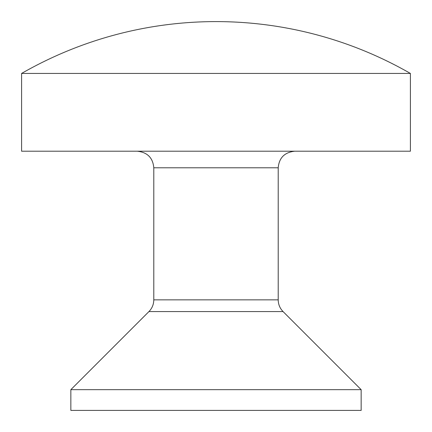 <?xml version="1.0" encoding="UTF-8"?>
<svg xmlns="http://www.w3.org/2000/svg" width="432" height="432" viewBox="0 0 432 432"><rect width="100%" height="100%" fill="white"/><g stroke="black" fill="none" stroke-linecap="round" stroke-linejoin="round"><path stroke-width="0.32" stroke-dasharray="2.16 1.62" d="M70.848 389.664L361.152 389.664M70.848 410.4L361.152 410.4M21.6 151.2L410.4 151.2M21.6 73.44L410.4 73.44M216 151.2L294.797 151.2L216 151.2M148.932 311.58L283.068 311.58M153.792 299.851L278.208 299.851M153.792 167.789L278.208 167.789"/><path stroke-width="0.65" d="M361.152 389.664L70.848 389.664L70.848 410.4L361.152 410.4L361.152 389.664L283.068 311.58L148.932 311.58L70.848 389.664M410.4 73.44L21.6 73.44L21.6 151.2L410.4 151.2L410.4 73.44A390.42 390.42 0 0 0 21.6 73.44M137.203 151.2C147.371 152.275 152.901 157.804 153.792 167.789L278.208 167.789L278.208 299.851L153.792 299.851C153.727 304.403 152.107 308.313 148.932 311.58M278.208 167.789C279.099 157.804 284.629 152.275 294.797 151.2M153.792 167.789L153.792 299.851M278.208 299.851C278.273 304.403 279.893 308.313 283.068 311.58"/></g></svg>
